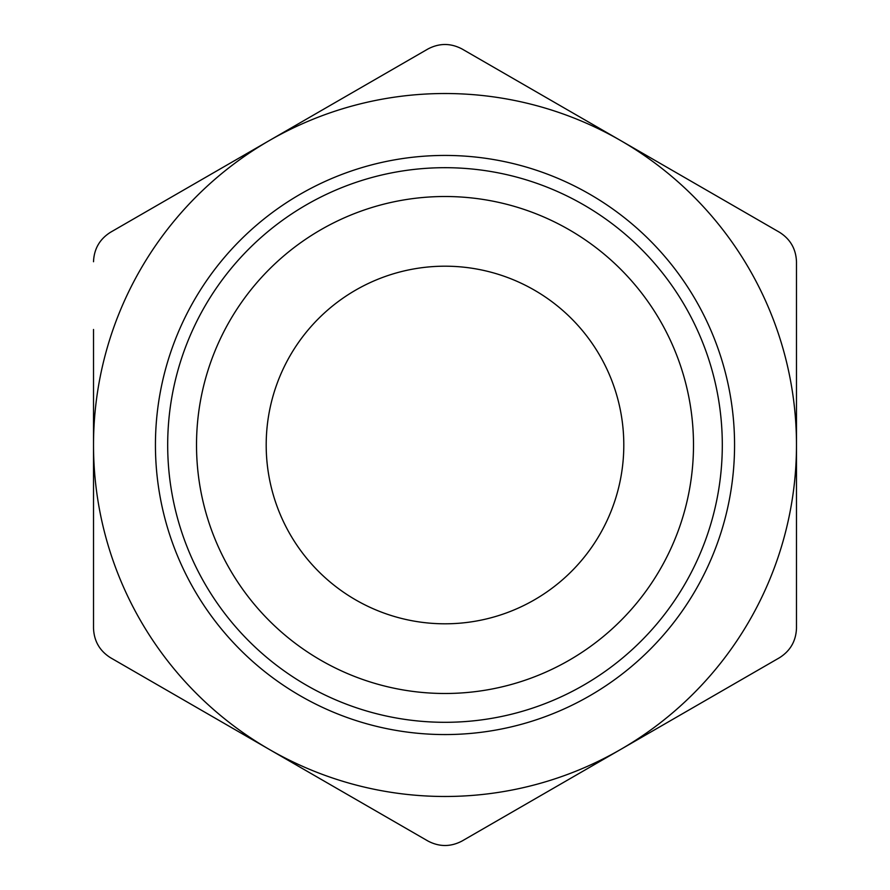 <?xml version="1.0" encoding="UTF-8"?>
<svg xmlns="http://www.w3.org/2000/svg" width="890" height="890" viewBox="0 0 890 890"><rect width="100%" height="100%" fill="white"/><g stroke="black" fill="none" stroke-linecap="round" stroke-linejoin="round"><path stroke-width="1.33" d="M623.801 445A178.801 178.801 0 0 0 355.599 290.151A178.801 178.801 0 0 0 355.599 599.849A178.801 178.801 0 0 0 623.801 445M93.517 261.738C94.028 248.922 99.702 239.087 110.549 232.245L427.968 48.972C439.326 43.009 450.674 43.009 462.032 48.972L779.451 232.245C790.298 239.087 795.972 248.922 796.483 261.738L796.483 628.262C795.972 641.078 790.298 650.913 779.451 657.755L462.032 841.028C450.674 846.991 439.326 846.991 427.968 841.028L110.549 657.755C99.702 650.913 94.028 641.078 93.517 628.262L93.517 329.478M93.517 560.522L93.517 628.262M796.483 628.262L796.483 560.522M796.483 329.478L796.483 261.738M693.499 445A248.499 248.499 0 0 0 320.756 229.798A248.499 248.499 0 0 0 320.756 660.202A248.499 248.499 0 0 0 693.499 445M722.302 445A277.302 277.302 0 0 0 306.349 204.845A277.302 277.302 0 0 0 306.349 685.155A277.302 277.302 0 0 0 722.302 445M734.562 445A289.561 289.561 0 0 0 300.219 194.231A289.561 289.561 0 0 0 300.219 695.769A289.561 289.561 0 0 0 734.562 445M620.742 749.391A351.483 351.483 0 0 0 620.742 140.609A351.483 351.483 0 0 0 93.517 445A351.483 351.483 0 0 0 620.742 749.391"/></g></svg>
